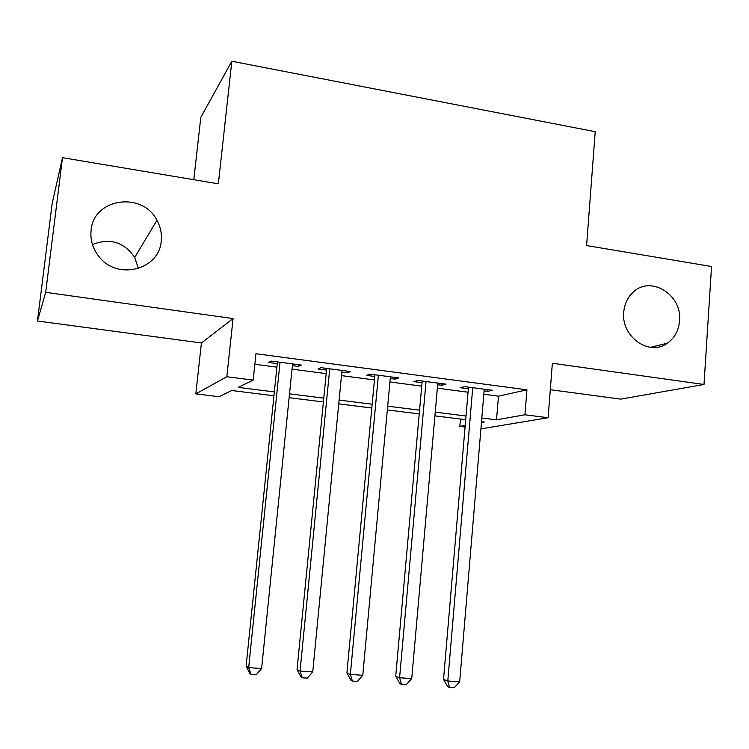 <?xml version="1.0" encoding="UTF-8"?>
<svg xmlns="http://www.w3.org/2000/svg" width="749" height="749" viewBox="0 0 749 749"><rect width="100%" height="100%" fill="white"/><g stroke="black" fill="none" stroke-linecap="round" stroke-linejoin="round"><path stroke-width="1.12" d="M161.222 241.075C159.387 269.855 117.219 280.8 98.943 256.551C92.726 248.677 90.105 239.923 91.097 230.28C93.541 198.092 142.535 191.192 156.944 220.281C160.558 226.872 161.99 233.8 161.222 241.075M679.558 320.825C678.716 330.524 674.652 337.977 667.387 343.192C649.458 356.749 620.996 336.816 623.739 312.239C624.423 304.263 627.419 297.709 632.727 292.578C650.085 274.733 682.47 294.563 679.558 320.825M92.445 244.567C109.831 237.686 123.922 241.974 134.717 257.431L138.406 268.554M273.947 395.781L231.75 390.51L218.989 396.717L195.817 393.862L226.835 376.738L253.181 380.099L238.191 387.383L274.34 391.924M201.415 342.967L233.079 318.568L45.689 292.344L62.495 157.683L52.168 203.447L37.45 321.003L201.415 342.967L195.817 393.862M193.794 179.694L200.807 117.331L231.834 61.249L595.221 131.693L586.598 245.56L711.55 266.513L703.994 384.471L552.369 363.256L548.118 417.727L480.924 428.877M550.3 389.695L620.752 399.133L703.994 384.471M465.073 427.033L459.839 426.387L465.213 425.432M460.476 419.066L459.839 426.387M45.689 292.344L37.45 321.003M292.382 365.624L298.317 366.401L301.285 365.044L271.232 361.074L268.526 362.479L277.261 363.63M341.825 372.131L347.152 372.833L350.532 371.551L321.106 367.665L317.979 368.995L326.527 370.118M390.238 378.517L394.976 379.134L398.758 377.917L369.95 374.116L366.401 375.371L374.772 376.475M437.659 384.761L441.826 385.304L446.001 384.162L417.773 380.436L413.832 381.616L422.033 382.702M483.826 394.264L498.478 396.184L526.94 389.826L255.952 353.725L253.181 380.099M254.847 364.286L276.896 367.169M292.026 369.154L326.18 373.62M341.488 375.623L374.444 379.94M389.92 381.971L421.724 386.138M437.35 388.179L468.05 392.204M484.116 390.875L487.739 391.353L492.28 390.276L464.623 386.624L460.307 387.739L468.34 388.797M233.079 318.568L226.835 376.738M526.94 389.826L524.946 414.777L548.118 417.727M62.495 157.683L218.343 183.814L231.834 61.249M481.457 422.53L484.257 422.033L481.523 421.687M465.7 419.712L434.916 415.873M419.234 413.916L387.327 409.937M371.804 407.999L338.745 403.87M323.39 401.951L289.123 397.672M481.832 417.998L496.521 419.843L524.946 414.777M289.517 393.834L323.765 398.14M339.11 400.069L372.159 404.217M387.673 406.164L419.571 410.171M435.244 412.147L466.018 416.013M498.478 396.184L496.521 419.843M487.88 389.695L487.739 391.353M441.976 383.628L441.826 385.304M395.135 377.44L394.976 379.134M347.311 371.12L347.152 372.833M298.495 364.679L298.317 366.401M468.481 387.13L443.52 679.427L447.79 680.981L472.731 387.692M459.689 681.777L454.25 687.751L449.503 687.432L447.79 680.981L459.689 681.777L484.247 389.208M449.503 687.432L447.78 686.786L443.52 679.427M422.183 381.016L395.715 676.216L399.591 677.761L426.041 381.522M411.735 678.566L406.314 684.605L401.464 684.286L399.591 677.761L411.735 678.566L437.809 383.076M401.464 684.286L399.9 683.64L395.715 676.216M374.931 374.772L346.909 672.93L350.354 674.456L378.385 375.23M362.769 675.289L357.348 681.393L352.395 681.066L350.354 674.456L362.769 675.289L390.398 376.813M352.395 681.066L351 680.429L346.909 672.93M326.695 368.405L297.044 669.578L300.059 671.095L329.729 368.798M312.736 671.937L307.333 678.117L302.278 677.779L300.059 671.095L312.736 671.937L341.993 370.418M302.278 677.779L301.061 677.152L297.044 669.578M277.439 361.898L246.112 666.151L248.659 667.649L280.032 362.235M261.616 668.52L256.233 674.765L251.055 674.418L248.659 667.649L261.616 668.52L292.559 363.892M251.055 674.418L250.026 673.791L246.112 666.151M667.387 343.192L650.581 347.33M156.944 220.281L134.717 257.431"/></g></svg>
